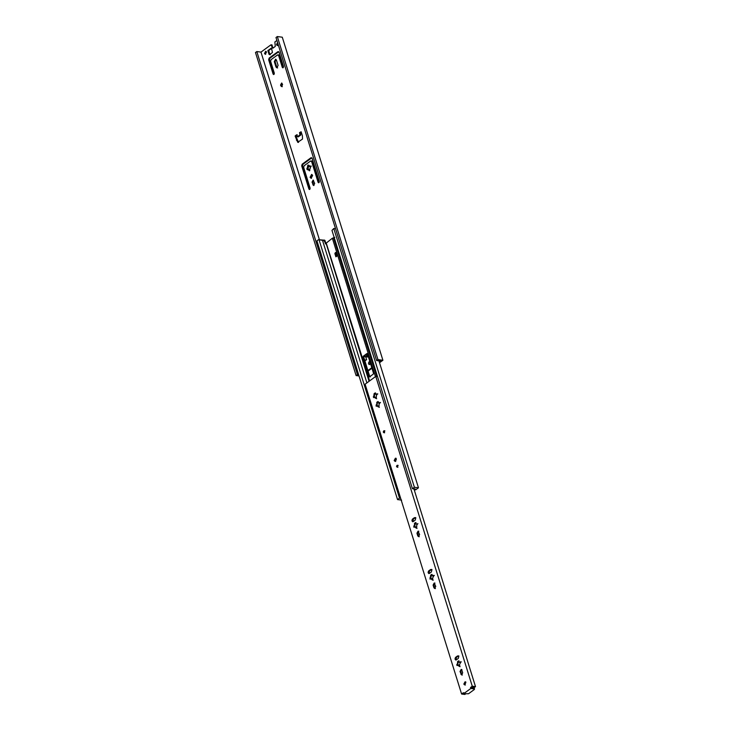<?xml version="1.0" encoding="UTF-8"?>
<svg xmlns="http://www.w3.org/2000/svg" width="731" height="731" viewBox="0 0 731 731"><rect width="100%" height="100%" fill="white"/><g stroke="black" fill="none" stroke-linecap="round" stroke-linejoin="round"><path stroke-width="1.1" d="M384.241 432.551L384.46 430.961M384.597 431.235C384.488 432.578 384.067 432.889 383.318 432.176C383.419 430.833 383.848 430.522 384.597 431.235L384.086 430.723L384.881 430.833M383.83 432.688L383.318 432.176M397.5 467.1L397.71 465.51M397.847 465.784C397.737 467.127 397.317 467.438 396.567 466.716C396.677 465.373 397.097 465.062 397.847 465.784L397.335 465.272L398.13 465.382M397.865 467.337L396.567 466.716M465.035 684.837L464.624 684.198L465.419 681.996M465.83 682.635L464.624 684.892L463.829 684.088L465.035 681.831L465.83 682.635M395.389 461.27L394.959 460.621L395.773 458.374M396.202 459.022L394.978 461.325L394.173 460.512L395.398 458.209L396.202 459.022M416.643 524.164L417.949 523.661L416.387 524.127L415.29 522.738L414.495 523.323L416.085 522.839M373.687 397.5L374.108 393.671L374.912 393.086L375.231 394.11L377.351 394.155L376.355 395.544L376.355 397.728L375.56 398.313L374.446 396.942L373.431 397.573M375.231 394.11L376.31 394.502L375.231 394.11M376.31 394.502L377.351 394.155M376.666 398.742L374.446 396.942L375.524 397.326M375.378 392.876L374.912 393.086M376.374 406.144L376.036 405.056L376.803 404.508L376.803 402.315L377.598 401.73L377.918 402.754L380.038 402.799L379.051 404.188L379.051 406.372L378.247 406.957L377.132 405.586L376.127 406.217M378.073 401.52L377.598 401.73M377.918 402.754L379.005 403.146L377.918 402.754M379.005 403.146L380.038 402.799M379.362 407.386L377.132 405.586L378.219 405.97M415.765 522.519L415.29 522.738M417.73 523.807L416.716 525.205L416.734 527.38L415.939 527.965L414.842 526.576L413.819 527.215M417.045 528.394L415.939 527.965L416.615 527.7L414.842 526.576L415.875 526.95M414.066 527.152L413.728 526.064L414.514 525.498L414.495 523.323M430.221 579.007L430.641 575.178L431.445 574.593L431.774 575.653L433.885 575.663L432.56 578.184L432.889 579.244L432.094 579.829L430.998 578.44L429.965 579.08M431.92 574.383L431.445 574.593M431.774 575.653L432.798 576.019L431.774 575.653M432.798 576.019L433.885 575.663M433.2 580.25L432.094 579.829L432.77 579.564L430.998 578.44L432.03 578.806M419.603 534.544L418.498 536.618L417.766 535.887L416.944 533.237L418.05 531.154L419.603 534.544M435.758 586.399L434.653 588.473L433.922 587.742L433.099 585.092L434.205 583.018L435.758 586.399M429.225 573.543L429.408 571.066L431.363 569.632L430.577 569.531L431.884 570.098L431.345 572.017L429.389 573.442C428.037 573.415 427.781 572.592 428.622 570.957L430.577 569.531L431.939 569.467M429.389 573.442L428.814 573.607M456.153 659.974L456.327 657.498L458.282 656.063L457.496 655.963L458.803 656.529L458.273 658.448L456.318 659.874C454.956 659.846 454.7 659.024 455.541 657.388L457.496 655.963L458.858 655.899M456.318 659.874L455.742 660.038M460.018 671.524L461.124 669.45L461.855 670.181L462.677 672.831L461.572 674.914L460.018 671.524L460.804 671.634L461.499 669.623M413.079 521.678L413.253 519.202L415.217 517.776L414.422 517.667L415.729 518.242L415.199 520.152L413.243 521.587C411.891 521.559 411.626 520.728 412.467 519.101L414.422 517.667L415.784 517.612M413.243 521.587L412.668 521.751M457.14 665.438L456.802 664.36L457.588 663.794L457.569 661.61L458.364 661.034L459.461 662.423L460.804 662.094L459.479 664.616L459.808 665.676L459.013 666.261L457.917 664.872L456.893 665.512M458.84 660.815L458.364 661.034M458.693 662.085L459.717 662.45L458.693 662.085M459.717 662.45L460.804 662.094M460.119 666.681L459.013 666.261L459.689 665.996L457.917 664.872L458.949 665.237M461.599 694.021L365.107 384.204L375.771 376.41L472.263 686.217L470.526 687.487L470.828 688.456L463.646 693.719L463.335 692.741L461.599 694.021L464.852 694.45L465.848 693.719M374.427 394.694L375.697 393.196M374.108 395.864L374.601 396.96M374.391 395.9L374.473 397.6M377.123 403.338L378.393 401.84M376.803 404.508L377.297 405.604M377.086 404.545L377.169 406.244M414.824 524.374L414.861 527.252M415.281 523.423L414.797 525.973M430.97 576.238L432.231 574.703M430.66 577.353L431.007 579.116M418.909 536.554L417.73 533.338L418.424 531.327M435.064 588.409L433.885 585.202L434.579 583.192M461.983 674.841L460.804 671.634M457.926 665.548L457.871 664.269M457.898 662.67L457.588 663.794M457.844 663.821L458.355 661.719L459.15 661.135M470.828 688.456L474.209 688.913L473.907 687.935L471.312 687.588L472.052 687.049L474.51 687.378L475.515 686.647L413.929 488.902M463.646 693.719L468.534 693.746L474.282 689.543L474.209 688.913L474.282 689.543M463.545 693.408L464.13 692.851M375.771 376.41L377.516 376.639M472.263 686.217L475.515 686.647M470.526 687.487L471.312 687.588M374.528 395.133L374.4 396.12M377.214 403.777L377.095 404.764M414.906 524.785L414.779 525.772M431.052 576.64L430.934 577.627M457.981 663.081L457.853 664.059M473.98 688.565L473.907 687.935M384.442 432.341L384.15 431.4M337.137 255.96L336.415 255.804L335.885 256.837L337.521 255.676L336.507 252.433L336.123 252.716M336.415 255.804L335.41 252.56L334.88 253.602L335.885 256.837M373.514 373.285L373.285 374.117L369.685 376.739L369.118 376.492L363.06 357.048L363.298 356.216L366.889 353.585L367.455 353.831L373.514 373.285M369.685 376.739L369.118 376.492L369.776 376.584L363.727 357.13L363.956 356.299L367.547 353.676L366.889 353.585L367.455 353.831M396.284 459.433L395.599 459.936L394.95 459.433M395.599 459.936L395.032 459.689L395.69 459.772L395.352 458.675M375.451 376.639L332.349 238.233L326.245 243.085L369.256 381.171L326.2 243.003M337.274 255.676L336.269 252.433L335.41 252.56M370.352 376.83L369.776 376.584M396.257 460.018L395.69 459.772M369.603 380.915L326.245 243.085M334.761 237.383L332.349 238.233M326.382 243.231L325.313 243.624L326.547 243.962M325.88 243.88L323.742 240.143L324.966 240.472L325.971 243.715M378.941 360.867L418.47 487.796L415.738 489.797L414.313 488.82M413.792 489.103L414.404 488.655M401.621 500.123L397.536 499.584L316.943 240.828L318.497 239.686L323.924 240.572M324.4 240.225L324.966 240.472L324.4 240.225M418.47 487.796L414.386 487.257L412.421 488.701L415.838 489.158L414.514 489.468M335.556 228.73L333.793 228.492L414.386 487.257M412.421 488.701L331.965 230.384L333.793 228.492M400.634 498.286L399.51 498.14L397.536 499.584M318.497 239.686L323.742 240.143M322.481 240.289L366.898 382.898M399.51 498.14L319.054 239.832M277.552 42.489L276.482 44.746L277.277 45.55L278.301 44.911M277.689 42.928L277.689 45.496M266.504 52.056L265.709 51.252L264.512 53.509L265.307 54.313L266.504 52.056M266.093 51.417L265.298 53.619L265.709 54.258M312.63 175.44L311.616 174.417L310.081 177.313L311.095 178.337L312.63 175.44M312 174.554L310.867 177.414L311.497 178.3M367.611 354.334L366.286 356.344L367.008 357.075L368.141 356.015M367.666 354.489L367.419 357.011M310.83 166.348L310.264 166.101L310.83 166.348L309.359 170.826M277.469 54.98L278.602 55.474L282.303 67.362C283.007 68.029 283.4 67.736 283.5 66.484L279.041 52.166L277.908 51.673L269.127 58.096L268.661 59.759L273.12 74.078C273.823 74.745 274.216 74.452 274.317 73.201L270.616 61.313L271.082 59.65L277.469 54.98L279.388 55.583L278.255 55.081L279.388 55.583L283.199 67.7M278.785 51.718L269.913 58.206L269.456 59.869L274.015 74.416M275.962 59.357L275.103 61.706L276.784 67.106L277.625 67.956M311.05 166.202L310.273 166.778L309.25 166.403L311.05 166.202M309.176 165.389L308.381 165.974L307.952 169.793M309.496 169.555L308.473 169.19L309.496 169.555L309.825 170.615L309.039 170.506L309.24 169.528L307.166 169.693L306.828 168.614L308.135 168.112L308.445 166.988L307.596 165.864L308.071 164.959M301.135 131.763L300.34 132.704L300.733 135.061L298.312 136.843L297.389 136.706L296.567 134.778L295.15 136.149L297.736 142.307L302.506 139.054L302.424 135.911L301.135 131.763L299.546 132.594L299.948 134.961L297.389 136.706M297.362 134.879L295.936 136.249L298.522 142.417L297.983 142.362M269.428 54.231L270.342 54.734L269.556 54.633L272.444 52.513L271.466 47.99L267.875 50.622L269.035 54.35L270.077 54.743M271.466 47.99L272.115 48.036L268.725 50.521L269.821 54.45L269.172 54.414M282.002 83.206L281.325 85.171L282.294 86.697M313.508 180.246L312.813 182.257L313.992 185.464M369.868 361.571L369.256 361.726L370.05 361.836L369.584 364.513M310.511 161.076L311.644 161.569L318.104 182.311C318.807 182.988 319.209 182.695 319.31 181.434L312.091 158.261L310.949 157.768L302.168 164.192L301.702 165.855L308.921 189.027C309.624 189.704 310.026 189.411 310.127 188.159L303.657 167.408L304.123 165.745L310.511 161.076L312.439 161.67L311.305 161.176L312.439 161.67L319.008 182.649M311.826 157.814L302.954 164.292L302.497 165.964L309.825 189.366M382.907 360.255L377.945 359.597L376.62 360.557L275.998 37.519L277.323 36.55L282.285 37.208L382.907 360.255L379.517 362.731M371.951 368.269L368.077 371.101M359.031 375.962L356.098 375.57L255.484 52.522L256.809 51.554L260.976 52.111L270.881 44.874L272.243 45.221L271.676 44.975L273.111 48.036L272.325 47.926L272.891 48.173L275.276 46.428L274.865 41.959L276.921 40.461M273.915 74.187L273.12 74.078L273.595 74.553M279.041 52.166L277.908 51.673L278.694 51.782M283.098 67.462L282.303 67.362L282.778 67.837M278.109 65.452L276.428 60.052L275.578 59.202L274.308 61.596L275.989 67.005L276.83 67.846L278.109 65.452M308.391 165.279L310.273 166.778M336.169 252.835L336.927 253.173M337.265 254.251L336.954 255.375M365.162 360.511L366.642 359.725L365.537 356.472L366.642 359.725M364.55 360.484L365.783 360.356M300.706 133.947L299.92 133.846M300.34 132.704L299.546 132.594M282.586 84.558L281.618 83.032L280.54 85.07L281.508 86.596L282.586 84.558M312.027 182.156L313.581 185.537L314.686 183.454L313.133 180.073L312.027 182.156L312.813 182.257M369.256 361.726L368.981 361.927C368.15 363.554 368.406 364.385 369.749 364.413L370.498 363.59M369.173 364.577L369.749 364.413M318.899 182.421L318.104 182.311L318.588 182.796M309.716 189.137L308.921 189.027L309.405 189.512M312.091 158.261L310.949 157.768L311.744 157.869M270.881 44.874L272.891 48.173M376.62 360.557L380.787 361.114L379.343 362.174M371.777 367.711L367.903 370.544M358.656 374.765L357.422 374.601L356.098 375.57M277.323 36.55L377.945 359.597M307.102 168.413L307.705 166.239M308.509 165.654L309.99 166.302M310.328 167.381L309.725 169.555M308.921 170.14L307.44 169.491M260.976 52.111L319.438 239.814M256.809 51.554L357.422 374.601M364.577 360.191L366.551 359.716M365.537 356.472L363.563 356.947M374.108 393.671L374.902 393.781M373.349 396.421L374.135 396.522M376.803 402.315L377.589 402.415M376.036 405.056L376.83 405.166M413.728 526.064L414.523 526.174M430.641 575.178L431.436 575.288M429.883 577.929L430.669 578.029M417.766 535.887L418.561 535.987M417.73 533.338L416.944 533.237M433.922 587.742L434.707 587.852M433.885 585.202L433.099 585.092M428.622 570.957L429.408 571.066M455.541 657.388L456.327 657.498M460.841 674.174L461.626 674.284M412.467 519.101L413.253 519.202M456.802 664.36L457.597 664.47M457.569 661.61L458.355 661.719M363.298 356.216L363.956 356.299M363.06 357.048L363.727 357.13M374.199 397.125L374.044 396.613L374.217 397.107M376.894 405.769L376.73 405.257L376.913 405.751M376.693 376.529L333.482 237.785M377.169 376.593L333.912 237.721M326.19 243.651L369.064 381.308M269.456 59.869L268.661 59.759M269.913 58.206L269.127 58.096M276.784 67.106L275.989 67.005M275.103 61.706L274.308 61.596M307.623 168.715L306.828 168.614M308.381 165.974L307.596 165.864M297.234 140.389L296.448 140.279M297.206 140.315L296.411 140.215M295.936 136.249L295.15 136.149M296.055 135.838L295.26 135.728M300.733 135.061L299.948 134.961M300.797 134.897L300.012 134.787M300.66 133.727L299.865 133.618M268.661 50.722L267.875 50.622M268.725 50.521L267.93 50.412M281.581 85.984L280.786 85.874M281.325 85.171L280.54 85.07M312.85 184.797L313.645 184.906M368.981 361.927L369.767 362.037M302.497 165.964L301.702 165.855M302.954 164.292L302.168 164.192M384.616 432.789L383.83 432.679M465.419 684.993L464.624 684.892M395.773 461.435L394.978 461.325M377.032 393.835L377.826 393.936M379.727 402.479L380.513 402.58M433.565 575.343L434.36 575.452M418.498 536.618L419.292 536.718M418.05 531.154L418.836 531.263M435.438 588.583L434.653 588.473M434.991 583.119L434.205 583.018M465.821 681.941L465.035 681.831M461.91 669.559L461.124 669.45M462.357 675.015L461.572 674.914M396.184 458.319L395.398 458.209M460.484 661.774L461.279 661.884M474.245 688.136L474.547 689.105M367.136 353.512L367.794 353.603M369.438 376.812L370.096 376.904M395.352 460.009L396.01 460.091M325.633 243.944L326.291 244.035M414.824 489.788L415.482 489.871M323.988 240.07L324.646 240.152M311.305 166.129L310.511 166.028M277.963 54.834L278.758 54.944M298.248 136.861L297.453 136.752M311.013 160.93L311.799 161.039M271.923 44.902L271.128 44.801"/></g></svg>
